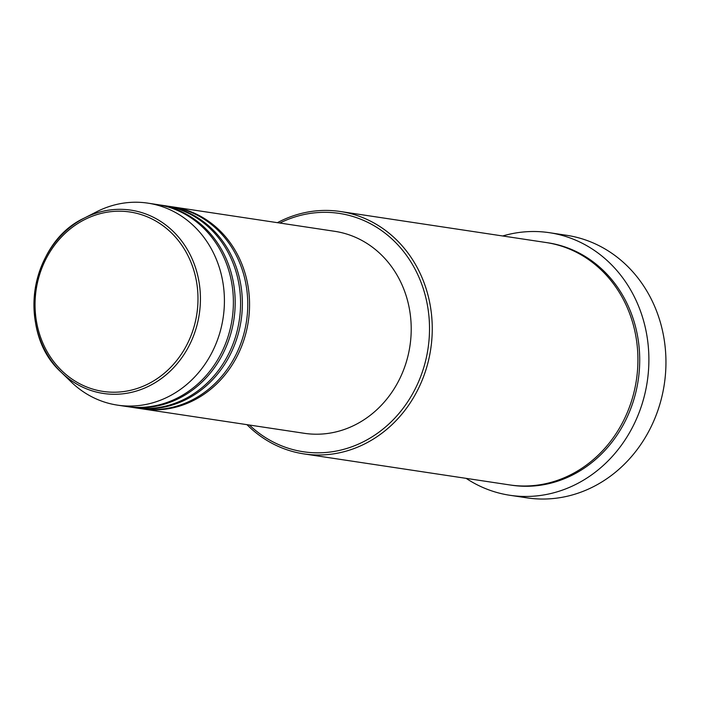 <?xml version="1.0" encoding="UTF-8"?>
<svg xmlns="http://www.w3.org/2000/svg" width="701" height="701" viewBox="0 0 701 701"><rect width="100%" height="100%" fill="white"/><g stroke="black" fill="none" stroke-linecap="round" stroke-linejoin="round"><path stroke-width="1.05" d="M172.157 206.813A102.136 91.481 98.6 0 1 173.051 206.944A102.136 91.481 98.6 0 1 249.556 304.006A102.136 91.481 98.6 0 1 174.146 407.57A102.136 91.481 98.6 0 1 142.601 408.928A102.136 91.481 98.6 0 1 141.707 408.788M164.972 205.726A102.136 91.481 98.6 0 1 165.865 205.857L171.254 206.672A102.136 91.481 98.6 0 1 247.76 303.735A102.136 91.481 98.6 0 1 172.35 407.307A102.136 91.481 98.6 0 1 140.805 408.657L135.416 407.842A102.136 91.481 98.6 0 1 134.522 407.702M165.865 205.857A102.136 91.481 98.6 0 1 242.371 302.92A102.136 91.481 98.6 0 1 166.961 406.492A102.136 91.481 98.6 0 1 135.416 407.842M157.786 204.648A102.136 91.481 98.6 0 1 158.689 204.78L164.078 205.586A102.136 91.481 98.6 0 1 240.574 302.648A102.136 91.481 98.6 0 1 165.164 406.221A102.136 91.481 98.6 0 1 133.619 407.57L128.23 406.755A102.136 91.481 98.6 0 1 127.337 406.615M158.689 204.78A102.136 91.481 98.6 0 1 235.185 301.842A102.136 91.481 98.6 0 1 159.775 405.406A102.136 91.481 98.6 0 1 128.23 406.755M147.911 203.15L156.893 204.508A102.136 91.481 98.6 0 1 233.389 301.57A102.136 91.481 98.6 0 1 157.979 405.134A102.136 91.481 98.6 0 1 126.434 406.492L117.461 405.134A102.136 91.481 98.6 0 1 71.038 381.8L61.241 372.275A92.69 83.025 98.6 0 1 84.506 217.976A92.69 83.025 98.6 0 1 102.372 211.378A92.69 83.025 98.6 0 1 199.102 282.407A92.69 83.025 98.6 0 1 131.99 392.227A92.69 83.025 98.6 0 1 61.241 372.275C16.316 332.309 29.801 242.923 84.506 217.976L96.668 211.763A102.136 91.481 98.6 0 1 116.366 204.499A102.136 91.481 98.6 0 1 147.911 203.15A102.136 91.481 98.6 0 1 224.416 300.212A102.136 91.481 98.6 0 1 148.998 403.785A102.136 91.481 98.6 0 1 117.461 405.134M249.39 425.025A120.519 107.945 -81.4 0 0 340.537 450.147A120.519 107.945 -81.4 0 0 427.794 307.353A120.519 107.945 -81.4 0 0 302.026 214.997A120.519 107.945 -81.4 0 0 279.839 223.041M277.403 222.673A122.561 109.777 98.6 0 1 302.595 213.139A122.561 109.777 98.6 0 1 340.449 211.518A122.561 109.777 98.6 0 1 432.254 327.998A122.561 109.777 98.6 0 1 341.755 452.276A122.561 109.777 98.6 0 1 303.91 453.897A122.561 109.777 98.6 0 1 246.954 424.657M509.846 495.274L526.907 497.85A132.769 118.925 -81.4 0 0 567.915 496.089A132.769 118.925 -81.4 0 0 665.95 361.453A132.769 118.925 -81.4 0 0 566.496 235.273L549.426 232.697A132.769 118.925 98.6 0 1 648.889 358.877A132.769 118.925 98.6 0 1 550.846 493.522A132.769 118.925 98.6 0 1 509.846 495.274A132.769 118.925 98.6 0 1 466.139 478.362M340.449 211.518L546.114 242.528A122.561 109.777 98.6 0 1 637.919 359A122.561 109.777 98.6 0 1 547.42 483.287A122.561 109.777 98.6 0 1 509.574 484.908L303.91 453.897M173.051 206.944L334.71 231.312A102.136 91.481 98.6 0 1 411.215 328.375A102.136 91.481 98.6 0 1 335.805 431.947A102.136 91.481 98.6 0 1 304.26 433.297L142.601 408.928M502.678 235.983A132.769 118.925 98.6 0 1 508.427 234.458A132.769 118.925 98.6 0 1 549.426 232.697M102.022 213.209A90.709 81.255 -81.4 0 0 36.338 320.69A90.709 81.255 -81.4 0 0 131.008 390.203A90.709 81.255 -81.4 0 0 196.692 282.713A90.709 81.255 -81.4 0 0 102.022 213.209M547.008 242.669A122.561 109.777 98.6 0 1 639.706 358.763A122.561 109.777 98.6 0 1 549.216 483.559A122.561 109.777 98.6 0 1 510.468 485.039"/></g></svg>
